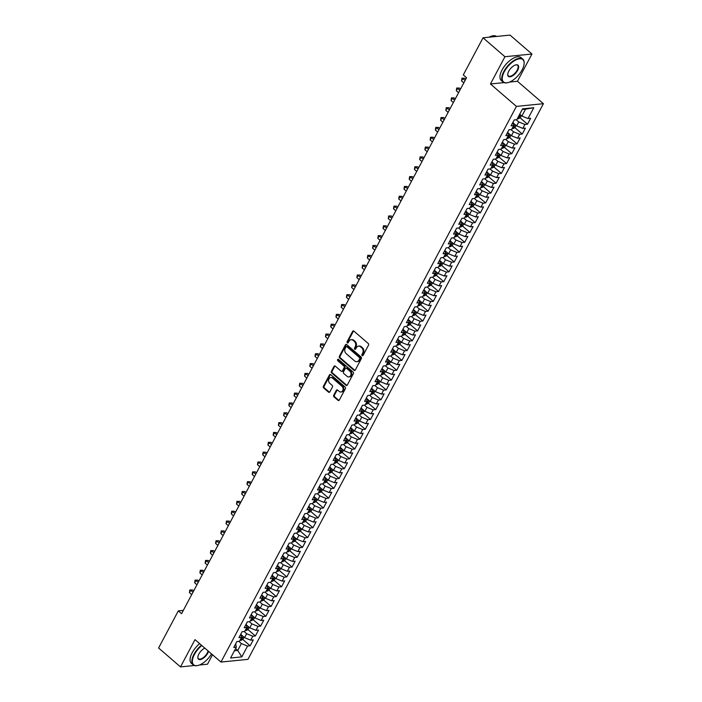 <?xml version="1.0" encoding="UTF-8"?>
<svg xmlns="http://www.w3.org/2000/svg" width="702" height="702" viewBox="0 0 702 702"><rect width="100%" height="100%" fill="white"/><g stroke="black" fill="none" stroke-linecap="round" stroke-linejoin="round"><path stroke-width="1.05" d="M362.153 355.607A0.834 0.658 -95.7 0 0 363.066 355.414L368.524 345.156A1.185 0.948 -95.7 0 0 368.243 343.497L353.905 331.125A1.185 0.948 -95.7 0 0 352.597 331.397L347.139 341.663A0.834 0.658 -95.7 0 0 348.253 342.629L348.955 341.295A3.8 3.027 -95.7 0 1 351.132 339.715A3.8 3.027 -95.7 0 1 353.15 340.409L354.343 341.435A3.8 3.027 -95.7 0 1 355.247 346.727L354.545 348.06A0.834 0.658 -95.7 0 0 355.66 349.017L356.37 347.692A3.8 3.027 -95.7 0 1 358.538 346.112A3.8 3.027 -95.7 0 1 360.556 346.806L361.749 347.832A3.8 3.027 -95.7 0 1 362.662 353.124L361.951 354.449A0.834 0.658 -95.7 0 0 362.153 355.607M358.538 346.112L359.266 346.033A3.8 3.027 -95.7 0 1 361.284 346.727L362.486 347.762A3.8 3.027 -95.7 0 1 363.39 353.053L362.68 354.378A0.834 0.658 -95.7 0 0 362.943 355.589M353.65 330.958A1.185 0.948 -95.7 0 0 353.325 331.326L347.867 341.593A0.834 0.658 -95.7 0 0 348.131 342.795M351.132 339.715L351.86 339.645A3.8 3.027 -95.7 0 1 353.878 340.33L355.072 341.365A3.8 3.027 -95.7 0 1 355.984 346.656L355.273 347.981A0.834 0.658 -95.7 0 0 355.537 349.192M333.704 395.226A1.185 0.948 -95.7 0 0 333.994 396.876L338.013 400.351A1.185 0.948 -95.7 0 0 339.32 400.07L345.384 388.671A1.185 0.948 -95.7 0 0 345.103 387.021L330.765 374.64A1.185 0.948 -95.7 0 0 329.457 374.921L323.394 386.319A1.185 0.948 -95.7 0 0 323.675 387.969L328.536 392.164A1.185 0.948 -95.7 0 0 329.843 391.892L332.441 387.013A1.185 0.948 -95.7 0 0 332.16 385.354L329.747 383.274A3.177 2.527 -95.7 0 1 328.65 379.843A3.177 2.527 -95.7 0 1 330.809 377.527A3.177 2.527 -95.7 0 1 332.494 378.106L341.935 386.258A3.177 2.527 -95.7 0 1 343.032 389.68A3.177 2.527 -95.7 0 1 340.874 391.997A3.177 2.527 -95.7 0 1 339.189 391.426L337.609 390.066A1.185 0.948 -95.7 0 0 336.302 390.347L333.704 395.226L334.442 395.147A1.185 0.948 -95.7 0 0 334.722 396.805L338.741 400.272A1.185 0.948 -95.7 0 0 339.005 400.438M181.564 613.688L466.549 77.711L463.302 74.912L483.029 37.803L504.94 56.722L490.444 83.977L516.409 106.397L220.954 662.056L194.998 639.636L180.502 666.9L158.591 647.99L178.317 610.88L181.564 613.688M353.983 370.305A1.185 0.948 -95.7 0 0 355.3 370.024L361.354 358.625A1.185 0.948 -95.7 0 0 361.074 356.976L346.744 344.594A1.185 0.948 -95.7 0 0 345.428 344.875L339.373 356.274A1.185 0.948 -95.7 0 0 339.654 357.932L353.983 370.305L354.721 370.235A1.185 0.948 -95.7 0 0 354.975 370.393M353.369 373.648L347.315 385.047A1.185 0.948 -95.7 0 1 345.998 385.328L331.669 372.946A1.185 0.948 -95.7 0 1 331.379 371.297L333.976 366.418A1.185 0.948 -95.7 0 1 335.284 366.137L341.102 371.156A1.185 0.948 -95.7 0 0 342.409 370.884L344.129 367.646A1.185 0.948 -95.7 0 0 343.848 365.988L337.794 360.767A0.834 0.658 -95.7 0 1 338.513 359.415L353.088 371.999A1.185 0.948 -95.7 0 1 353.369 373.648M516.409 106.397L543.409 103.694L247.955 659.353L220.954 662.056M520.068 117.787L527.492 124.201L530.633 118.296L528.044 118.55L533.801 107.731L522.56 108.854L516.804 119.682L514.215 119.937L511.074 125.842L513.662 125.588L511.574 129.519L508.985 129.782L505.844 135.688L508.432 135.425L506.335 139.365L503.746 139.619L500.605 145.525L503.202 145.27L501.105 149.201L498.517 149.465L495.375 155.37L497.964 155.107L495.875 159.047L493.287 159.31L490.145 165.216L492.734 164.952L490.637 168.892L488.048 169.147L484.906 175.052L487.504 174.789L485.407 178.729L482.818 178.992L479.677 184.898L482.265 184.635L480.177 188.575L477.588 188.829L474.447 194.735L477.035 194.48L474.938 198.412L472.349 198.675L469.208 204.58L471.805 204.317L469.708 208.257L467.12 208.512L463.978 214.417L466.567 214.163L464.478 218.094L461.89 218.357L458.748 224.263L461.337 223.999L459.24 227.939L456.651 228.194L453.51 234.099L456.107 233.845L454.01 237.776L451.421 238.039L448.28 243.945L450.868 243.682L448.78 247.622L446.191 247.885L443.05 253.791L445.638 253.527L443.541 257.467L440.953 257.722L437.811 263.627L440.408 263.364L438.311 267.304L435.723 267.567L432.581 273.473L435.17 273.21L433.081 277.15L430.493 277.404L427.351 283.31L429.94 283.055L427.843 286.986L425.254 287.25L422.113 293.155L424.71 292.892L422.613 296.832L420.024 297.086L416.883 302.992L419.471 302.737L417.383 306.669L414.785 306.932L411.653 312.838L414.241 312.574L412.144 316.514L409.556 316.769L406.414 322.674L409.012 322.42L406.914 326.351L404.326 326.614L401.184 332.52L403.773 332.257L401.684 336.197L399.087 336.46L395.954 342.357L398.543 342.102L396.446 346.042L393.857 346.297L390.716 352.202L393.313 351.939L391.216 355.879L388.627 356.142L385.486 362.048L388.074 361.784L385.986 365.724L383.389 365.979L380.256 371.885L382.844 371.63L380.747 375.561L378.159 375.824L375.017 381.73L377.615 381.467L375.517 385.407L372.929 385.661L369.787 391.567L372.376 391.312L370.287 395.244L367.69 395.507L364.557 401.412L367.146 401.149L365.049 405.089L362.46 405.344L359.319 411.249L361.907 410.995L359.819 414.926L357.23 415.189L354.089 421.095L356.677 420.831L354.589 424.771L351.992 425.035L348.859 430.931L351.448 430.677L349.35 434.608L346.762 434.871L343.62 440.777L346.209 440.514L344.12 444.454L341.532 444.717L338.39 450.623L340.979 450.359L338.89 454.299L336.293 454.554L333.16 460.459L335.749 460.205L333.652 464.136L331.063 464.399L327.922 470.305L330.51 470.042L328.422 473.982L325.833 474.236L322.692 480.142L325.28 479.887L323.192 483.818L320.595 484.082L317.462 489.987L320.051 489.724L317.953 493.664L315.365 493.918L312.223 499.824L314.812 499.57L312.723 503.501L310.135 503.764L306.993 509.67L309.582 509.406L307.494 513.346L304.896 513.601L301.763 519.506L304.352 519.252L302.255 523.183L299.666 523.446L296.525 529.352L299.113 529.089L297.025 533.029L294.436 533.292L291.295 539.197L293.884 538.934L291.795 542.874L289.198 543.129L286.065 549.034L288.654 548.78L286.556 552.711L283.968 552.974L280.826 558.88L283.415 558.616L281.327 562.556L278.738 562.811L275.596 568.717L278.185 568.462L276.097 572.393L273.499 572.656L270.358 578.562L272.955 578.299L270.858 582.239L268.269 582.493L265.128 588.399L267.716 588.144L265.628 592.076L263.039 592.339L259.898 598.244L262.487 597.981L260.389 601.921L257.801 602.176L254.659 608.081L257.257 607.827L255.159 611.758L252.571 612.021L249.429 617.927L252.018 617.663L249.93 621.603L247.341 621.867L244.199 627.772L246.788 627.509L244.691 631.449L242.102 631.703L238.961 637.609L241.558 637.346L239.461 641.286L236.872 641.549L233.731 647.455L236.32 647.191L235.67 643.813M527.492 124.201L524.903 124.456L522.806 128.396L516.646 125.886L513.399 123.087M514.829 127.624L522.262 134.038L525.403 128.133L522.806 128.396M522.262 134.038L519.673 134.301L517.576 138.241L511.416 135.732L508.169 132.924M509.599 137.469L517.032 143.884L520.164 137.978L517.576 138.241M517.032 143.884L514.434 144.147L512.346 148.078L506.177 145.568L502.939 142.769M504.369 147.315L511.793 153.72L514.935 147.824L512.346 148.078M511.793 153.72L509.204 153.984L507.107 157.924L500.947 155.414L497.7 152.615M499.131 157.151L506.563 163.566L509.705 157.66L507.107 157.924M506.563 163.566L503.975 163.829L501.877 167.76L495.717 165.251L492.471 162.452M493.901 166.997L501.333 173.412L504.466 167.506L501.877 167.76M501.333 173.412L498.736 173.666L496.647 177.606L490.479 175.096L487.241 172.297M488.671 176.834L496.095 183.248L499.236 177.343L496.647 177.606M496.095 183.248L493.506 183.512L491.409 187.443L485.249 184.933L482.002 182.134M483.432 186.679L490.865 193.094L494.006 187.188L491.409 187.443M490.865 193.094L488.276 193.348L486.179 197.288L480.019 194.779L476.772 191.979M478.202 196.516L485.635 202.931L488.767 197.025L486.179 197.288M485.635 202.931L483.037 203.194L480.949 207.125L474.78 204.615L471.542 201.816M472.972 206.362L480.396 212.776L483.538 206.871L480.949 207.125M480.396 212.776L477.808 213.031L475.71 216.971L469.55 214.461L466.303 211.662M467.734 216.198L475.166 222.613L478.308 216.707L475.71 216.971M475.166 222.613L472.578 222.876L470.48 226.816L464.32 224.307L461.074 221.499M462.504 226.044L469.928 232.459L473.069 226.553L470.48 226.816M469.928 232.459L467.339 232.713L465.25 236.653L459.082 234.143L455.844 231.344M457.274 235.89L464.698 242.295L467.839 236.398L465.25 236.653M464.698 242.295L462.109 242.559L460.012 246.499L453.852 243.989L450.605 241.181M452.035 245.726L459.468 252.141L462.609 246.235L460.012 246.499M459.468 252.141L456.879 252.404L454.782 256.335L448.622 253.826L445.375 251.026M446.805 255.572L454.229 261.986L457.371 256.081L454.782 256.335M454.229 261.986L451.64 262.241L449.552 266.181L443.383 263.671L440.145 260.872M441.576 265.409L448.999 271.823L452.141 265.918L449.552 266.181M448.999 271.823L446.411 272.086L444.313 276.018L438.153 273.508L434.907 270.709M436.337 275.254L443.769 281.669L446.911 275.763L444.313 276.018M443.769 281.669L441.181 281.923L439.083 285.863L432.923 283.354L429.677 280.554M431.107 285.091L438.531 291.505L441.672 285.6L439.083 285.863M438.531 291.505L435.942 291.769L433.854 295.7L427.685 293.19L424.447 290.391M425.868 294.937L433.301 301.351L436.442 295.445L433.854 295.7M433.301 301.351L430.712 301.606L428.615 305.545L422.455 303.036L419.208 300.237M420.638 304.773L428.071 311.188L431.212 305.282L428.615 305.545M428.071 311.188L425.482 311.451L423.385 315.391L417.225 312.881L413.978 310.073M415.408 314.619L422.832 321.033L425.974 315.128L423.385 315.391M422.832 321.033L420.244 321.288L418.155 325.228L411.986 322.718L408.739 319.919M410.17 324.456L417.602 330.87L420.744 324.965L418.155 325.228M417.602 330.87L415.014 331.133L412.916 335.073L406.756 332.564L403.51 329.756M404.94 334.301L412.372 340.716L415.514 334.81L412.916 335.073M412.372 340.716L409.784 340.979L407.686 344.91L401.526 342.4L398.28 339.601M399.71 344.147L407.134 350.561L410.275 344.656L407.686 344.91M407.134 350.561L404.545 350.816L402.457 354.756L396.288 352.246L393.041 349.447M394.471 353.983L401.904 360.398L405.045 354.492L402.457 354.756M401.904 360.398L399.315 360.661L397.218 364.592L391.058 362.083L387.811 359.284M389.241 363.829L396.674 370.244L399.815 364.338L397.218 364.592M396.674 370.244L394.085 370.498L391.988 374.438L385.819 371.928L382.581 369.129M384.012 373.666L391.435 380.08L394.577 374.175L391.988 374.438M391.435 380.08L388.847 380.344L386.758 384.275L380.589 381.765L377.343 378.966M378.773 383.511L386.205 389.926L389.347 384.02L386.758 384.275M386.205 389.926L383.617 390.18L381.519 394.12L375.359 391.611L372.113 388.811M373.543 393.348L380.975 399.763L384.117 393.857L381.519 394.12M380.975 399.763L378.378 400.026L376.29 403.966L370.121 401.456L366.883 398.648M368.313 403.194L375.737 409.608L378.878 403.703L376.29 403.966M375.737 409.608L373.148 409.863L371.06 413.803L364.891 411.293L361.644 408.494M363.074 413.03L370.507 419.445L373.648 413.539L371.06 413.803M370.507 419.445L367.918 419.708L365.821 423.648L359.661 421.139L356.414 418.331M357.844 422.876L365.277 429.291L368.41 423.385L365.821 423.648M365.277 429.291L362.68 429.554L360.591 433.485L354.422 430.975L351.184 428.176M352.615 432.722L360.038 439.136L363.18 433.231L360.591 433.485M360.038 439.136L357.45 439.391L355.361 443.331L349.192 440.821L345.946 438.022M347.376 442.558L354.808 448.973L357.95 443.067L355.361 443.331M354.808 448.973L352.22 449.236L350.123 453.167L343.962 450.658L340.716 447.858M342.146 452.404L349.578 458.818L352.711 452.913L350.123 453.167M349.578 458.818L346.981 459.073L344.893 463.013L338.724 460.503L335.486 457.704M336.916 462.241L344.34 468.655L347.481 462.75L344.893 463.013M344.34 468.655L341.751 468.918L339.663 472.85L333.494 470.34L330.247 467.541M331.677 472.086L339.11 478.501L342.251 472.595L339.663 472.85M339.11 478.501L336.521 478.755L334.424 482.695L328.264 480.186L325.017 477.386M326.448 481.923L333.88 488.338L337.013 482.432L334.424 482.695M333.88 488.338L331.283 488.601L329.194 492.532L323.025 490.022L319.787 487.223M321.218 491.769L328.641 498.183L331.783 492.277L329.194 492.532M328.641 498.183L326.053 498.438L323.964 502.378L317.795 499.868L314.549 497.069M315.979 501.605L323.411 508.02L326.553 502.114L323.964 502.378M323.411 508.02L320.823 508.283L318.726 512.223L312.565 509.713L309.319 506.905M310.749 511.451L318.182 517.865L321.314 511.96L318.726 512.223M318.182 517.865L315.584 518.129L313.496 522.06L307.327 519.55L304.089 516.751M305.519 521.296L312.943 527.702L316.084 521.805L313.496 522.06M312.943 527.702L310.354 527.965L308.266 531.905L302.097 529.396L298.85 526.597M300.28 531.133L307.713 537.548L310.854 531.642L308.266 531.905M307.713 537.548L305.124 537.811L303.027 541.742L296.867 539.233L293.62 536.433M295.051 540.979L302.483 547.393L305.616 541.488L303.027 541.742M302.483 547.393L299.886 547.648L297.797 551.588L291.628 549.078L288.39 546.279M289.821 550.816L297.244 557.23L300.386 551.324L297.797 551.588M297.244 557.23L294.656 557.493L292.567 561.424L286.398 558.915L283.152 556.116M284.582 560.661L292.014 567.076L295.156 561.17L292.567 561.424M292.014 567.076L289.426 567.33L287.329 571.27L281.169 568.76L277.922 565.961M279.352 570.498L286.785 576.912L289.917 571.007L287.329 571.27M286.785 576.912L284.187 577.176L282.099 581.107L275.93 578.597L272.692 575.798M274.122 580.343L281.546 586.758L284.687 580.852L282.099 581.107M281.546 586.758L278.957 587.012L276.86 590.952L270.7 588.443L267.453 585.643M268.884 590.18L276.316 596.595L279.457 590.689L276.86 590.952M276.316 596.595L273.727 596.858L271.63 600.798L265.47 598.288L262.223 595.48M263.654 600.026L271.086 606.44L274.219 600.535L271.63 600.798M271.086 606.44L268.489 606.695L266.4 610.635L260.231 608.125L256.993 605.326M258.424 609.871L265.847 616.277L268.989 610.38L266.4 610.635M265.847 616.277L263.259 616.54L261.162 620.48L255.001 617.971L251.755 615.163M253.185 619.708L260.618 626.123L263.759 620.217L261.162 620.48M260.618 626.123L258.029 626.386L255.932 630.317L249.772 627.807L246.525 625.008M247.955 629.554L255.388 635.968L258.52 630.063L255.932 630.317M255.388 635.968L252.79 636.223L250.702 640.163L244.533 637.653L241.295 634.854M242.725 639.39L250.149 645.805L253.29 639.899L250.702 640.163M250.149 645.805L247.56 646.068L241.804 656.888L230.563 658.02L236.32 647.191M240.9 633.967L241.558 637.346M235.582 648.587L237.732 650.447L241.391 643.558L238.838 641.347M247.56 646.068L241.391 643.558M241.804 656.888L237.732 650.447L234.415 650.78M246.13 624.131L246.788 627.509M244.533 637.653L246.63 633.713L244.077 631.51M252.79 636.223L246.63 633.713M251.369 614.285L252.018 617.663M249.772 627.807L251.86 623.876L249.307 621.665M258.029 626.386L251.86 623.876M256.599 604.448L257.257 607.827M255.001 617.971L257.099 614.031L254.536 611.828M263.259 616.54L257.099 614.031M261.828 594.603L262.487 597.981M260.231 608.125L262.329 604.194L259.775 601.983M268.489 606.695L262.329 604.194M267.067 584.766L267.716 588.144M265.47 598.288L267.559 594.348L265.005 592.137M273.727 596.858L267.559 594.348M272.297 574.92L272.955 578.299M270.7 588.443L272.797 584.503L270.235 582.3M278.957 587.012L272.797 584.503M277.527 565.084L278.185 568.462M275.93 578.597L278.027 574.666L275.474 572.455M284.187 577.176L278.027 574.666M282.766 555.238L283.415 558.616M281.169 568.76L283.257 564.82L280.703 562.618M289.426 567.33L283.257 564.82M287.995 545.393L288.654 548.78M286.398 558.915L288.496 554.984L285.933 552.772M294.656 557.493L288.496 554.984M293.225 535.556L293.884 538.934M291.628 549.078L293.726 545.138L291.172 542.936M299.886 547.648L293.726 545.138M298.464 525.71L299.113 529.089M296.867 539.233L298.955 535.301L296.402 533.09M305.124 537.811L298.955 535.301M303.694 515.873L304.352 519.252M302.097 529.396L304.194 525.456L301.632 523.253M310.354 527.965L304.194 525.456M308.924 506.028L309.582 509.406M307.327 519.55L309.424 515.619L306.871 513.408M315.584 518.129L309.424 515.619M314.163 496.191L314.812 499.57M312.565 509.713L314.654 505.773L312.1 503.562M320.823 508.283L314.654 505.773M319.392 486.346L320.051 489.724M317.795 499.868L319.893 495.928L317.33 493.725M326.053 498.438L319.893 495.928M324.622 476.509L325.28 479.887M323.025 490.022L325.123 486.091L322.569 483.88M331.283 488.601L325.123 486.091M329.861 466.663L330.51 470.042M328.264 480.186L330.352 476.246L327.799 474.043M336.521 478.755L330.352 476.246M335.091 456.818L335.749 460.205M333.494 470.34L335.591 466.409L333.029 464.197M341.751 468.918L335.591 466.409M340.321 446.981L340.979 450.359M338.724 460.503L340.821 456.563L338.267 454.361M346.981 459.073L340.821 456.563M345.56 437.135L346.209 440.514M343.962 450.658L346.051 446.726L343.497 444.515M352.22 449.236L346.051 446.726M350.789 427.299L351.448 430.677M349.192 440.821L351.29 436.881L348.727 434.678M357.45 439.391L351.29 436.881M356.019 417.453L356.677 420.831M354.422 430.975L356.519 427.044L353.966 424.833M362.68 429.554L356.519 427.044M361.258 407.616L361.907 410.995M359.661 421.139L361.749 417.199L359.196 414.987M367.918 419.708L361.749 417.199M366.488 397.771L367.146 401.149M364.891 411.293L366.988 407.353L364.426 405.151M373.148 409.863L366.988 407.353M371.718 387.934L372.376 391.312M370.121 401.456L372.218 397.516L369.664 395.305M378.378 400.026L372.218 397.516M376.956 378.088L377.615 381.467M375.359 391.611L377.448 387.671L374.894 385.468M383.617 390.18L377.448 387.671M382.186 368.243L382.844 371.63M380.589 381.765L382.687 377.834L380.124 375.623M388.847 380.344L382.687 377.834M387.416 358.406L388.074 361.784M385.819 371.928L387.916 367.988L385.363 365.786M394.085 370.498L387.916 367.988M392.655 348.561L393.313 351.939M391.058 362.083L393.146 358.152L390.593 355.94M399.315 360.661L393.146 358.152M397.885 338.724L398.543 342.102M396.288 352.246L398.385 348.306L395.823 346.104M404.545 350.816L398.385 348.306M403.115 328.878L403.773 332.257M401.526 342.4L403.615 338.469L401.061 336.258M409.784 340.979L403.615 338.469M408.353 319.041L409.012 322.42M406.756 332.564L408.845 328.624L406.291 326.421M415.014 331.133L408.845 328.624M413.583 309.196L414.241 312.574M411.986 322.718L414.083 318.778L411.521 316.576M420.244 321.288L414.083 318.778M418.813 299.359L419.471 302.737M417.225 312.881L419.313 308.941L416.76 306.73M425.482 311.451L419.313 308.941M424.052 289.514L424.71 292.892M422.455 303.036L424.543 299.096L421.99 296.893M430.712 301.606L424.543 299.096M429.282 279.677L429.94 283.055M427.685 293.19L429.782 289.259L427.22 287.048M435.942 291.769L429.782 289.259M434.52 269.831L435.17 273.21M432.923 283.354L435.012 279.414L432.458 277.211M441.181 281.923L435.012 279.414M439.75 259.986L440.408 263.364M438.153 273.508L440.242 269.577L437.688 267.365M446.411 272.086L440.242 269.577M444.98 250.149L445.638 253.527M443.383 263.671L445.48 259.731L442.918 257.529M451.64 262.241L445.48 259.731M450.219 240.303L450.868 243.682M448.622 253.826L450.71 249.894L448.157 247.683M456.879 252.404L450.71 249.894M455.449 230.467L456.107 233.845M453.852 243.989L455.94 240.049L453.387 237.846M462.109 242.559L455.94 240.049M460.679 220.621L461.337 223.999M459.082 234.143L461.179 230.203L458.617 228.001M467.339 232.713L461.179 230.203M465.917 210.784L466.567 214.163M464.32 224.307L466.409 220.367L463.855 218.155M472.578 222.876L466.409 220.367M471.147 200.939L471.805 204.317M469.55 214.461L471.639 210.521L469.085 208.319M477.808 213.031L471.639 210.521M476.377 191.102L477.035 194.48M474.78 204.615L476.877 200.684L474.324 198.473M483.037 203.194L476.877 200.684M481.616 181.256L482.265 184.635M480.019 194.779L482.107 190.839L479.554 188.636M488.276 193.348L482.107 190.839M486.846 171.411L487.504 174.789M485.249 184.933L487.337 181.002L484.784 178.791M493.506 183.512L487.337 181.002M492.076 161.574L492.734 164.952M490.479 175.096L492.576 171.156L490.022 168.954M498.736 173.666L492.576 171.156M497.314 151.729L497.964 155.107M495.717 165.251L497.806 161.32L495.252 159.108M503.975 163.829L497.806 161.32M502.544 141.892L503.202 145.27M500.947 155.414L503.044 151.474L500.482 149.272M509.204 153.984L503.044 151.474M507.774 132.046L508.432 135.425M506.177 145.568L508.274 141.637L505.721 139.426M514.434 144.147L508.274 141.637M513.013 122.209L513.662 125.588M511.416 135.732L513.504 131.792L510.951 129.58M519.673 134.301L513.504 131.792M516.646 125.886L518.743 121.946L516.181 119.744M524.903 124.456L518.743 121.946M183.319 610.38L178.317 610.88M180.502 666.9L194.34 665.514M199.377 665.005L207.502 664.197L212.513 654.764M509.591 82.064L517.444 81.274L531.941 54.01L504.94 56.722M531.941 54.01L510.029 35.1L483.029 37.803M517.444 81.274L543.409 103.694M528.044 118.55L521.876 116.041L525.544 109.152L522.227 109.486M521.876 116.041L519.726 114.189M533.801 107.731L525.544 109.152M490.444 83.977L504.027 82.617M346.481 344.436A1.185 0.948 -95.7 0 0 346.156 344.805L340.101 356.204A1.185 0.948 -95.7 0 0 340.382 357.853L354.721 370.235M359.678 358.731A0.834 0.658 -95.7 0 0 359.477 357.572L346.893 346.709A0.834 0.658 -95.7 0 0 345.981 346.902L345.235 348.297A3.8 3.027 -95.7 0 0 346.139 353.597L354.738 361.021A3.8 3.027 -95.7 0 0 356.765 361.714A3.8 3.027 -95.7 0 0 358.933 360.126L359.678 358.731L360.407 358.652A0.834 0.658 -95.7 0 0 360.214 357.493L359.477 357.572M346.455 346.551L347.183 346.481A0.834 0.658 -95.7 0 1 347.63 346.63L360.214 357.493M356.765 361.714L357.493 361.635A3.8 3.027 -95.7 0 0 359.661 360.056L358.933 360.126M360.407 358.652L359.661 360.056M335.029 365.979A1.185 0.948 -95.7 0 0 334.705 366.347L332.116 371.226A1.185 0.948 -95.7 0 0 332.397 372.876L346.727 385.258A1.185 0.948 -95.7 0 0 346.99 385.416M341.734 371.376L342.462 371.305A1.185 0.948 -95.7 0 0 343.138 370.805L344.857 367.567A1.185 0.948 -95.7 0 0 344.577 365.917L338.522 360.688L337.794 360.767M338.452 359.363A0.834 0.658 -95.7 0 0 338.522 360.688M347.13 376.369A3.177 2.527 -95.7 0 0 348.824 376.948A3.177 2.527 -95.7 0 0 350.982 374.631A3.177 2.527 -95.7 0 0 349.877 371.2L346.56 368.331A1.185 0.948 -95.7 0 0 345.244 368.603L343.524 371.841A1.185 0.948 -95.7 0 0 343.804 373.499L347.13 376.369M348.824 376.948L349.552 376.869A3.177 2.527 -95.7 0 0 351.711 374.552A3.177 2.527 -95.7 0 0 350.614 371.13L349.877 371.2M345.919 368.111L346.656 368.041A1.185 0.948 -95.7 0 1 347.288 368.252L350.614 371.13M337.355 389.908A1.185 0.948 -95.7 0 0 337.03 390.268L334.442 395.147M340.874 391.997L341.602 391.927A3.177 2.527 -95.7 0 0 343.761 389.61A3.177 2.527 -95.7 0 0 342.664 386.179L341.935 386.258M330.809 377.527L331.537 377.457A3.177 2.527 -95.7 0 1 333.222 378.036L342.664 386.179M330.51 374.482A1.185 0.948 -95.7 0 0 330.186 374.842L324.122 386.249A1.185 0.948 -95.7 0 0 324.412 387.899L329.264 392.093A1.185 0.948 -95.7 0 0 329.528 392.251M521.393 115.619L520.314 117.646L518.33 118.77A3.203 1.246 -152 0 1 517.339 118.673M518.33 116.804A3.203 1.246 28 0 0 518.681 116.874L519.304 115.69A3.203 1.246 -152 0 1 518.962 115.619M516.154 125.465L515.084 127.483L513.101 128.615A3.203 1.246 -152 0 1 512.109 128.519M465.777 79.168L464.671 78.22L462.846 78.405L461.539 80.862L463.829 82.836M513.101 126.65A3.203 1.246 28 0 0 513.452 126.711L514.075 125.535A3.203 1.246 -152 0 1 513.653 125.447M465.136 80.37L461.951 78.176L464.671 78.22M461.539 80.862L461.951 78.176M510.924 135.31L509.854 137.329L507.871 138.452A3.203 1.246 -152 0 1 506.87 138.355M460.538 89.014L459.441 88.057L457.616 88.241L456.309 90.698L458.59 92.673M507.871 136.486A3.203 1.246 28 0 0 508.213 136.557L508.845 135.372A3.203 1.246 -152 0 1 508.415 135.284M459.898 90.216L456.712 88.013L459.441 88.057M456.309 90.698L456.712 88.013M504.29 71.692A14.768 6.853 130.8 0 0 507.695 82.66A14.768 6.853 130.8 0 0 522.095 69.902A14.768 6.853 130.8 0 0 524.131 63.628A14.768 6.853 130.8 0 0 516.847 59.512A14.768 6.853 130.8 0 0 504.29 71.692M507.511 82.704A15.128 7.02 -49.2 0 1 507.318 82.748A15.128 7.02 -49.2 0 1 503.062 82.037A15.128 7.02 -49.2 0 1 503.825 71.499A15.128 7.02 -49.2 0 1 522.832 59.135A15.128 7.02 -49.2 0 1 524.157 63.241A15.128 7.02 -49.2 0 1 524.14 63.434M508.739 71.244A7.38 3.431 -49.2 0 1 515.944 64.865A7.38 3.431 -49.2 0 1 517.646 70.349A7.38 3.431 -49.2 0 1 511.363 76.439A7.38 3.431 -49.2 0 1 507.721 74.386A7.38 3.431 -49.2 0 1 508.739 71.244M507.739 74.184A7.02 3.256 130.8 0 0 508.362 75.904A7.02 3.256 130.8 0 0 517.181 70.165A7.02 3.256 130.8 0 0 517.541 65.277A7.02 3.256 130.8 0 0 515.751 64.909M503.062 82.037L501.281 80.493A15.128 7.02 -49.2 0 1 502.044 69.963A15.128 7.02 -49.2 0 1 521.051 57.599L522.832 59.135M489.013 37.206A15.128 7.02 -49.2 0 1 496.551 36.451M201.807 645.524A14.768 6.853 130.8 0 0 194.401 654.51A14.768 6.853 130.8 0 0 197.806 665.487A14.768 6.853 130.8 0 0 211.53 653.913M197.613 665.522A15.128 7.02 -49.2 0 1 197.429 665.566A15.128 7.02 -49.2 0 1 193.173 664.855A15.128 7.02 -49.2 0 1 193.936 654.325A15.128 7.02 -49.2 0 1 201.43 645.191M208.529 651.324A7.38 3.431 -49.2 0 1 207.757 653.176A7.38 3.431 -49.2 0 1 201.474 659.257A7.38 3.431 -49.2 0 1 197.832 657.204A7.38 3.431 -49.2 0 1 198.85 654.062A7.38 3.431 -49.2 0 1 204.808 648.113M197.85 657.002A7.02 3.256 130.8 0 0 198.473 658.722A7.02 3.256 130.8 0 0 207.292 652.983A7.02 3.256 130.8 0 0 208.099 650.956M193.173 664.855L191.392 663.32A15.128 7.02 -49.2 0 1 192.155 652.781A15.128 7.02 -49.2 0 1 199.64 643.655M505.694 145.147L504.615 147.166L502.632 148.297A3.203 1.246 -152 0 1 501.64 148.201M455.308 98.85L454.203 97.903L452.378 98.087L451.07 100.544L453.36 102.518M502.632 146.332A3.203 1.246 28 0 0 502.983 146.393L503.606 145.217A3.203 1.246 -152 0 1 503.185 145.13M454.668 100.061L451.483 97.859L454.203 97.903M451.07 100.544L451.483 97.859M500.456 154.993L499.385 157.011L497.402 158.143A3.203 1.246 -152 0 1 496.411 158.038M450.079 108.696L448.973 107.739L447.148 107.924L445.84 110.389L448.13 112.355M497.402 156.169A3.203 1.246 28 0 0 497.744 156.239L498.376 155.054A3.203 1.246 -152 0 1 497.955 154.975M449.438 109.898L446.253 107.696L448.973 107.739M445.84 110.389L446.253 107.696M495.226 164.83L494.155 166.848L492.172 167.98A3.203 1.246 -152 0 1 491.172 167.883M444.84 118.533L443.743 117.585L441.918 117.769L440.61 120.226L442.892 122.201M492.172 166.014A3.203 1.246 28 0 0 492.514 166.076L493.146 164.9A3.203 1.246 -152 0 1 492.716 164.812M444.199 119.744L441.014 117.541L443.743 117.585M440.61 120.226L441.014 117.541M489.996 174.675L488.917 176.693L486.934 177.825A3.203 1.246 -152 0 1 485.942 177.72M439.61 128.378L438.504 127.422L436.679 127.606L435.372 130.072L437.662 132.046M486.934 175.851A3.203 1.246 28 0 0 487.285 175.921L487.908 174.737A3.203 1.246 -152 0 1 487.486 174.658M438.969 129.58L435.784 127.378L438.504 127.422M435.372 130.072L435.784 127.378M484.757 184.512L483.687 186.53L481.704 187.662A3.203 1.246 -152 0 1 480.712 187.566M434.38 138.215L433.274 137.267L431.449 137.452L430.142 139.909L432.432 141.883M481.704 185.697A3.203 1.246 28 0 0 482.046 185.758L482.678 184.582A3.203 1.246 -152 0 1 482.256 184.494M433.739 139.426L430.554 137.223L433.274 137.267M430.142 139.909L430.554 137.223M479.527 194.357L478.457 196.376L476.474 197.508A3.203 1.246 -152 0 1 475.473 197.411M429.141 148.061L428.044 147.113L426.219 147.288L424.912 149.754L427.193 151.729M476.474 195.533A3.203 1.246 28 0 0 476.816 195.604L477.448 194.419A3.203 1.246 -152 0 1 477.018 194.34M428.501 149.263L425.315 147.06L428.044 147.113M424.912 149.754L425.315 147.06M474.298 204.194L473.218 206.212L471.235 207.344A3.203 1.246 -152 0 1 470.243 207.248M423.911 157.906L422.806 156.95L420.981 157.134L419.673 159.591L421.963 161.565M471.235 205.379A3.203 1.246 28 0 0 471.586 205.449L472.209 204.264A3.203 1.246 -152 0 1 471.788 204.177M423.271 159.108L420.086 156.906L422.806 156.95M419.673 159.591L420.086 156.906M469.059 214.04L467.988 216.058L466.005 217.19A3.203 1.246 -152 0 1 465.014 217.094M418.682 167.743L417.576 166.795L415.751 166.971L414.443 169.436L416.725 171.411M466.005 215.224A3.203 1.246 28 0 0 466.347 215.286L466.979 214.11A3.203 1.246 -152 0 1 466.558 214.022M418.041 168.945L414.847 166.751L417.576 166.795M414.443 169.436L414.847 166.751M463.829 223.877L462.758 225.904L460.775 227.027A3.203 1.246 -152 0 1 459.775 226.93M413.443 177.588L412.346 176.632L410.521 176.816L409.213 179.273L411.495 181.248M460.775 225.061A3.203 1.246 28 0 0 461.117 225.131L461.749 223.947A3.203 1.246 -152 0 1 461.319 223.859M412.802 178.791L409.617 176.588L412.346 176.632M409.213 179.273L409.617 176.588M458.599 233.722L457.52 235.74L455.537 236.872A3.203 1.246 -152 0 1 454.545 236.776M408.213 187.425L407.107 186.478L405.282 186.662L403.975 189.119L406.265 191.093M455.537 234.907A3.203 1.246 28 0 0 455.888 234.968L456.511 233.792A3.203 1.246 -152 0 1 456.089 233.705M407.572 188.636L404.387 186.434L407.107 186.478M403.975 189.119L404.387 186.434M453.36 243.568L452.29 245.586L450.307 246.709A3.203 1.246 -152 0 1 449.315 246.613M402.983 197.271L401.877 196.314L400.052 196.499L398.745 198.964L401.026 200.93M450.307 244.744A3.203 1.246 28 0 0 450.649 244.814L451.281 243.629A3.203 1.246 -152 0 1 450.859 243.541M402.343 198.473L399.148 196.27L401.877 196.314M398.745 198.964L399.148 196.27M448.13 253.404L447.06 255.423L445.077 256.555A3.203 1.246 -152 0 1 444.076 256.458M397.744 207.108L396.648 206.16L394.822 206.344L393.515 208.801L395.796 210.775M445.077 254.589A3.203 1.246 28 0 0 445.419 254.65L446.051 253.475A3.203 1.246 -152 0 1 445.621 253.387M397.104 208.319L393.919 206.116L396.648 206.16M393.515 208.801L393.919 206.116M442.901 263.25L441.821 265.268L439.838 266.4A3.203 1.246 -152 0 1 438.847 266.295M392.515 216.953L391.409 215.997L389.584 216.181L388.276 218.647L390.566 220.621M439.838 264.426A3.203 1.246 28 0 0 440.189 264.496L440.812 263.311A3.203 1.246 -152 0 1 440.391 263.232M391.874 218.155L388.689 215.953L391.409 215.997M388.276 218.647L388.689 215.953M437.662 273.087L436.591 275.105L434.608 276.237A3.203 1.246 -152 0 1 433.617 276.14M387.285 226.79L386.179 225.842L384.354 226.026L383.046 228.483L385.328 230.458M434.608 274.271A3.203 1.246 28 0 0 434.95 274.333L435.582 273.157A3.203 1.246 -152 0 1 435.161 273.069M386.644 228.001L383.45 225.798L386.179 225.842M383.046 228.483L383.45 225.798M432.432 282.932L431.361 284.951L429.378 286.083A3.203 1.246 -152 0 1 428.378 285.986M382.046 236.635L380.949 235.688L379.124 235.863L377.816 238.329L380.098 240.303M429.378 284.108A3.203 1.246 28 0 0 429.721 284.178L430.352 282.994A3.203 1.246 -152 0 1 429.922 282.915M381.405 237.838L378.22 235.635L380.949 235.688M377.816 238.329L378.22 235.635M427.202 292.769L426.123 294.787L424.14 295.919A3.203 1.246 -152 0 1 423.148 295.823M376.816 246.481L375.71 245.524L373.885 245.709L372.578 248.166L374.868 250.14M424.14 293.954A3.203 1.246 28 0 0 424.491 294.024L425.114 292.839A3.203 1.246 -152 0 1 424.692 292.752M376.175 247.683L372.99 245.481L375.71 245.524M372.578 248.166L372.99 245.481M421.963 302.615L420.893 304.633L418.91 305.765A3.203 1.246 -152 0 1 417.918 305.668M371.586 256.318L370.48 255.37L368.655 255.546L367.348 258.011L369.629 259.986M418.91 303.799A3.203 1.246 28 0 0 419.252 303.861L419.884 302.685A3.203 1.246 -152 0 1 419.463 302.597M370.946 257.52L367.751 255.326L370.48 255.37M367.348 258.011L367.751 255.326M416.734 312.451L415.663 314.478L413.68 315.602A3.203 1.246 -152 0 1 412.679 315.505M366.347 266.163L365.251 265.207L363.425 265.391L362.118 267.848L364.399 269.822M413.68 313.636A3.203 1.246 28 0 0 414.022 313.706L414.654 312.522A3.203 1.246 -152 0 1 414.224 312.434M365.707 267.365L362.522 265.163L365.251 265.207M362.118 267.848L362.522 265.163M411.504 322.297L410.424 324.315L408.441 325.447A3.203 1.246 -152 0 1 407.45 325.351M361.118 276L360.012 275.052L358.187 275.237L356.879 277.694L359.17 279.668M408.441 323.482A3.203 1.246 28 0 0 408.792 323.543L409.415 322.367A3.203 1.246 -152 0 1 408.994 322.279M360.477 277.202L357.292 275.008L360.012 275.052M356.879 277.694L357.292 275.008M406.265 332.143L405.194 334.161L403.211 335.284A3.203 1.246 -152 0 1 402.22 335.187M355.879 285.846L354.782 284.889L352.957 285.073L351.649 287.53L353.931 289.505M403.211 333.318A3.203 1.246 28 0 0 403.553 333.389L404.185 332.204A3.203 1.246 -152 0 1 403.764 332.116M355.238 287.048L352.053 284.845L354.782 284.889M351.649 287.53L352.053 284.845M401.035 341.979L399.956 343.998L397.973 345.13A3.203 1.246 -152 0 1 396.981 345.033M350.649 295.682L349.552 294.735L347.727 294.919L346.419 297.376L348.701 299.35M397.981 343.164A3.203 1.246 28 0 0 398.324 343.225L398.955 342.049A3.203 1.246 -152 0 1 398.525 341.962M350.008 296.893L346.823 294.691L349.552 294.735M346.419 297.376L346.823 294.691M395.796 351.825L394.726 353.843L392.743 354.975A3.203 1.246 -152 0 1 391.751 354.87M345.419 305.528L344.313 304.571L342.488 304.756L341.181 307.222L343.471 309.196M392.743 353.001A3.203 1.246 28 0 0 393.094 353.071L393.717 351.886A3.203 1.246 -152 0 1 393.295 351.807M344.779 306.73L341.593 304.528L344.313 304.571M341.181 307.222L341.593 304.528M390.566 361.662L389.496 363.68L387.513 364.812A3.203 1.246 -152 0 1 386.521 364.715M340.18 315.365L339.084 314.417L337.258 314.601L335.951 317.058L338.232 319.033M387.513 362.846A3.203 1.246 28 0 0 387.855 362.908L388.487 361.732A3.203 1.246 -152 0 1 388.066 361.644M339.54 316.576L336.355 314.373L339.084 314.417M335.951 317.058L336.355 314.373M385.337 371.507L384.257 373.525L382.274 374.657A3.203 1.246 -152 0 1 381.283 374.561M334.951 325.21L333.845 324.254L332.028 324.438L330.721 326.904L333.002 328.878M382.283 372.683A3.203 1.246 28 0 0 382.625 372.753L383.257 371.569A3.203 1.246 -152 0 1 382.827 371.49M334.31 326.412L331.125 324.21L333.845 324.254M330.721 326.904L331.125 324.21M380.098 381.344L379.027 383.362L377.044 384.494A3.203 1.246 -152 0 1 376.053 384.398M329.721 335.056L328.615 334.099L326.79 334.284L325.482 336.741L327.773 338.715M377.044 382.529A3.203 1.246 28 0 0 377.395 382.599L378.018 381.414A3.203 1.246 -152 0 1 377.597 381.326M329.08 336.258L325.895 334.055L328.615 334.099M325.482 336.741L325.895 334.055M374.868 391.19L373.797 393.208L371.814 394.34A3.203 1.246 -152 0 1 370.823 394.243M324.482 344.893L323.385 343.945L321.56 344.12L320.252 346.586L322.534 348.561M371.814 392.374A3.203 1.246 28 0 0 372.157 392.436L372.788 391.26A3.203 1.246 -152 0 1 372.367 391.172M323.841 346.095L320.656 343.901L323.385 343.945M320.252 346.586L320.656 343.901M369.638 401.026L368.559 403.053L366.576 404.176A3.203 1.246 -152 0 1 365.584 404.08M319.252 354.738L318.146 353.782L316.33 353.966L315.014 356.423L317.304 358.397M366.584 402.211A3.203 1.246 28 0 0 366.927 402.281L367.558 401.096A3.203 1.246 -152 0 1 367.128 401.009M318.611 355.94L315.426 353.738L318.146 353.782M315.014 356.423L315.426 353.738M364.399 410.872L363.329 412.89L361.346 414.022A3.203 1.246 -152 0 1 360.354 413.926M314.022 364.575L312.916 363.627L311.091 363.812L309.784 366.268L312.074 368.243M361.346 412.056A3.203 1.246 28 0 0 361.697 412.118L362.32 410.942A3.203 1.246 -152 0 1 361.899 410.854M313.382 365.777L310.196 363.583L312.916 363.627M309.784 366.268L310.196 363.583M359.17 420.717L358.099 422.736L356.116 423.859A3.203 1.246 -152 0 1 355.124 423.762M308.783 374.42L307.687 373.464L305.861 373.648L304.554 376.105L306.835 378.08M356.116 421.893A3.203 1.246 28 0 0 356.458 421.963L357.09 420.779A3.203 1.246 -152 0 1 356.66 420.691M308.143 375.623L304.958 373.42L307.687 373.464M304.554 376.105L304.958 373.42M353.94 430.554L352.86 432.572L350.877 433.704A3.203 1.246 -152 0 1 349.886 433.608M303.554 384.257L302.448 383.31L300.632 383.494L299.315 385.951L301.606 387.925M350.886 431.739A3.203 1.246 28 0 0 351.228 431.8L351.86 430.624A3.203 1.246 -152 0 1 351.43 430.537M302.913 385.468L299.728 383.266L302.448 383.31M299.315 385.951L299.728 383.266M348.701 440.4L347.63 442.418L345.647 443.55A3.203 1.246 -152 0 1 344.656 443.445M298.324 394.103L297.218 393.146L295.393 393.331L294.085 395.796L296.376 397.771M345.647 441.576A3.203 1.246 28 0 0 345.998 441.646L346.621 440.461A3.203 1.246 -152 0 1 346.2 440.382M297.683 395.305L294.498 393.102L297.218 393.146M294.085 395.796L294.498 393.102M343.471 450.236L342.4 452.255L340.417 453.387A3.203 1.246 -152 0 1 339.426 453.29M293.085 403.94L291.988 402.992L290.163 403.176L288.855 405.633L291.137 407.608M340.417 451.421A3.203 1.246 28 0 0 340.76 451.483L341.391 450.307A3.203 1.246 -152 0 1 340.961 450.219M292.444 405.151L289.259 402.948L291.988 402.992M288.855 405.633L289.259 402.948M338.241 460.082L337.162 462.1L335.179 463.232A3.203 1.246 -152 0 1 334.187 463.127M287.855 413.785L286.749 412.829L284.933 413.013L283.617 415.479L285.907 417.453M335.187 461.258A3.203 1.246 28 0 0 335.53 461.328L336.161 460.143A3.203 1.246 -152 0 1 335.731 460.064M287.215 414.987L284.029 412.785L286.749 412.829M283.617 415.479L284.029 412.785M333.002 469.919L331.932 471.937L329.949 473.069A3.203 1.246 -152 0 1 328.957 472.972M282.625 423.622L281.52 422.674L279.694 422.858L278.387 425.315L280.677 427.29M329.949 471.103A3.203 1.246 28 0 0 330.3 471.174L330.923 469.989A3.203 1.246 -152 0 1 330.502 469.901M281.985 424.833L278.799 422.63L281.52 422.674M278.387 425.315L278.799 422.63M327.773 479.764L326.702 481.783L324.719 482.915A3.203 1.246 -152 0 1 323.727 482.818M277.387 433.467L276.29 432.52L274.464 432.695L273.157 435.161L275.438 437.135M324.719 480.94A3.203 1.246 28 0 0 325.061 481.01L325.693 479.826A3.203 1.246 -152 0 1 325.263 479.747M276.746 434.67L273.561 432.467L276.29 432.52M273.157 435.161L273.561 432.467M322.543 489.601L321.463 491.628L319.48 492.751A3.203 1.246 -152 0 1 318.489 492.655M272.157 443.313L271.051 442.357L269.235 442.541L267.918 444.998L270.209 446.972M319.489 490.786A3.203 1.246 28 0 0 319.831 490.856L320.454 489.671A3.203 1.246 -152 0 1 320.033 489.584M271.516 444.515L268.331 442.313L271.051 442.357M267.918 444.998L268.331 442.313M317.304 499.447L316.233 501.465L314.25 502.597A3.203 1.246 -152 0 1 313.259 502.5M266.927 453.15L265.821 452.202L263.996 452.386L262.688 454.843L264.979 456.818M314.25 500.631A3.203 1.246 28 0 0 314.601 500.693L315.224 499.517A3.203 1.246 -152 0 1 314.803 499.429M266.286 454.352L263.101 452.158L265.821 452.202M262.688 454.843L263.101 452.158M312.074 509.292L311.004 511.31L309.02 512.434A3.203 1.246 -152 0 1 308.029 512.337M261.688 462.995L260.591 462.039L258.766 462.223L257.458 464.68L259.74 466.654M309.02 510.468A3.203 1.246 28 0 0 309.363 510.538L309.994 509.354A3.203 1.246 -152 0 1 309.564 509.266M261.047 464.197L257.862 461.995L260.591 462.039M257.458 464.68L257.862 461.995M306.844 519.129L305.765 521.147L303.782 522.279A3.203 1.246 -152 0 1 302.79 522.183M256.458 472.832L255.352 471.884L253.527 472.069L252.22 474.526L254.51 476.5M303.782 520.314A3.203 1.246 28 0 0 304.133 520.375L304.756 519.199A3.203 1.246 -152 0 1 304.335 519.111M255.818 474.043L252.632 471.841L255.352 471.884M252.22 474.526L252.632 471.841M301.606 528.975L300.535 530.993L298.552 532.125A3.203 1.246 -152 0 1 297.56 532.019M251.228 482.678L250.123 481.721L248.297 481.905L246.99 484.371L249.28 486.337M298.552 530.15A3.203 1.246 28 0 0 298.903 530.221L299.526 529.036A3.203 1.246 -152 0 1 299.105 528.957M250.588 483.88L247.402 481.677L250.123 481.721M246.99 484.371L247.402 481.677M296.376 538.811L295.305 540.83L293.322 541.962A3.203 1.246 -152 0 1 292.33 541.865M245.99 492.514L244.893 491.567L243.067 491.751L241.76 494.208L244.042 496.182M293.322 539.996A3.203 1.246 28 0 0 293.664 540.057L294.296 538.882A3.203 1.246 -152 0 1 293.866 538.794M245.349 493.725L242.164 491.523L244.893 491.567M241.76 494.208L242.164 491.523M291.146 548.657L290.066 550.675L288.083 551.807A3.203 1.246 -152 0 1 287.092 551.702M240.76 502.36L239.654 501.403L237.829 501.588L236.521 504.054L238.812 506.028M288.083 549.833A3.203 1.246 28 0 0 288.434 549.903L289.057 548.718A3.203 1.246 -152 0 1 288.636 548.639M240.119 503.562L236.934 501.36L239.654 501.403M236.521 504.054L236.934 501.36M285.907 558.494L284.837 560.512L282.853 561.644A3.203 1.246 -152 0 1 281.862 561.547M235.53 512.197L234.424 511.249L232.599 511.433L231.291 513.89L233.582 515.865M282.853 559.678A3.203 1.246 28 0 0 283.204 559.74L283.827 558.564A3.203 1.246 -152 0 1 283.406 558.476M234.889 513.408L231.704 511.205L234.424 511.249M231.291 513.89L231.704 511.205M280.677 568.339L279.607 570.357L277.623 571.489A3.203 1.246 -152 0 1 276.623 571.393M230.291 522.042L229.194 521.095L227.369 521.27L226.062 523.736L228.343 525.71M277.623 569.515A3.203 1.246 28 0 0 277.966 569.585L278.597 568.401A3.203 1.246 -152 0 1 278.167 568.322M229.651 523.244L226.465 521.042L229.194 521.095M226.062 523.736L226.465 521.042M275.447 578.176L274.368 580.194L272.385 581.326A3.203 1.246 -152 0 1 271.393 581.23M225.061 531.888L223.956 530.931L222.13 531.116L220.823 533.573L223.113 535.547M272.385 579.361A3.203 1.246 28 0 0 272.736 579.431L273.359 578.246A3.203 1.246 -152 0 1 272.938 578.158M224.421 533.09L221.235 530.887L223.956 530.931M220.823 533.573L221.235 530.887M270.209 588.022L269.138 590.04L267.155 591.172A3.203 1.246 -152 0 1 266.163 591.075M219.831 541.725L218.726 540.777L216.9 540.952L215.593 543.418L217.883 545.393M267.155 589.206A3.203 1.246 28 0 0 267.506 589.268L268.129 588.092A3.203 1.246 -152 0 1 267.708 588.004M219.191 542.927L216.005 540.733L218.726 540.777M215.593 543.418L216.005 540.733M264.979 597.867L263.908 599.885L261.925 601.009A3.203 1.246 -152 0 1 260.925 600.912M214.593 551.57L213.496 550.614L211.671 550.798L210.363 553.255L212.645 555.229M261.925 599.043A3.203 1.246 28 0 0 262.267 599.113L262.899 597.928A3.203 1.246 -152 0 1 262.469 597.841M213.952 552.772L210.767 550.57L213.496 550.614M210.363 553.255L210.767 550.57M259.749 607.704L258.669 609.722L256.686 610.854A3.203 1.246 -152 0 1 255.695 610.758M209.363 561.407L208.257 560.459L206.432 560.644L205.124 563.101L207.415 565.075M256.686 608.888A3.203 1.246 28 0 0 257.037 608.95L257.66 607.774A3.203 1.246 -152 0 1 257.239 607.686M208.722 562.618L205.537 560.415L208.257 560.459M205.124 563.101L205.537 560.415M254.51 617.549L253.44 619.568L251.456 620.691A3.203 1.246 -152 0 1 250.465 620.594M204.133 571.252L203.027 570.296L201.202 570.48L199.894 572.946L202.185 574.912M251.456 618.725A3.203 1.246 28 0 0 251.807 618.795L252.43 617.611A3.203 1.246 -152 0 1 252.009 617.523M203.492 572.455L200.307 570.252L203.027 570.296M199.894 572.946L200.307 570.252M249.28 627.386L248.21 629.404L246.227 630.536A3.203 1.246 -152 0 1 245.226 630.44M198.894 581.089L197.797 580.142L195.972 580.326L194.665 582.783L196.946 584.757M246.227 628.571A3.203 1.246 28 0 0 246.569 628.632L247.201 627.456A3.203 1.246 -152 0 1 246.771 627.369M198.254 582.3L195.068 580.098L197.797 580.142M194.665 582.783L195.068 580.098M244.05 637.232L242.971 639.25L240.988 640.382A3.203 1.246 -152 0 1 239.996 640.277M193.664 590.935L192.559 589.978L190.733 590.163L189.426 592.628L191.716 594.603M240.988 638.408A3.203 1.246 28 0 0 241.339 638.478L241.962 637.293A3.203 1.246 -152 0 1 241.541 637.214M193.024 592.137L189.838 589.934L192.559 589.978M189.426 592.628L189.838 589.934M363.39 353.053L362.662 353.124M362.486 347.762L361.749 347.832M361.284 346.727L360.556 346.806M355.273 347.981L354.545 348.06M355.984 346.656L355.247 346.727M355.072 341.365L354.343 341.435M353.878 340.33L353.15 340.409M347.867 341.593L347.139 341.663M353.325 331.326L352.597 331.397M362.68 354.378L361.951 354.449M340.382 357.853L339.654 357.932M340.101 356.204L339.373 356.274M346.156 344.805L345.428 344.875M347.63 346.63L346.893 346.709M346.727 385.258L345.998 385.328M332.397 372.876L331.669 372.946M332.116 371.226L331.379 371.297M334.705 366.347L333.976 366.418M343.138 370.805L342.409 370.884M344.857 367.567L344.129 367.646M344.577 365.917L343.848 365.988M347.288 368.252L346.56 368.331M337.03 390.268L336.302 390.347M333.222 378.036L332.494 378.106M329.264 392.093L328.536 392.164M324.412 387.899L323.675 387.969M324.122 386.249L323.394 386.319M330.186 374.842L329.457 374.921M338.741 400.272L338.013 400.351M334.722 396.805L333.994 396.876M518.383 118.743L520.463 114.83M513.153 128.589L515.233 124.666M507.915 138.426L510.003 134.512M502.685 148.271L504.764 144.349M497.455 158.108L499.534 154.194M492.216 167.953L494.305 164.031M486.986 177.79L489.066 173.877M481.756 187.636L483.836 183.713M476.518 197.481L478.606 193.559M471.288 207.318L473.367 203.404M466.058 217.164L468.137 213.241M460.819 227L462.908 223.087M455.589 236.846L457.669 232.924M450.359 246.683L452.439 242.769M445.121 256.528L447.209 252.606M439.891 266.365L441.97 262.451M434.661 276.211L436.741 272.288M429.422 286.056L431.511 282.134M424.192 295.893L426.272 291.979M418.962 305.739L421.042 301.816M413.724 315.575L415.812 311.662M408.494 325.421L410.573 321.498M403.264 335.258L405.344 331.344M398.025 345.103L400.114 341.181M392.795 354.94L394.875 351.026M387.557 364.786L389.645 360.863M382.327 374.622L384.415 370.709M377.097 384.468L379.177 380.545M371.858 394.313L373.947 390.391M366.628 404.15L368.717 400.237M361.398 413.996L363.478 410.073M356.16 423.832L358.248 419.919M350.93 433.678L353.018 429.756M345.7 443.515L347.78 439.601M340.461 453.36L342.55 449.438M335.231 463.197L337.32 459.283M330.001 473.043L332.081 469.12M324.763 482.888L326.851 478.966M319.533 492.725L321.621 488.811M314.303 502.571L316.383 498.648M309.064 512.407L311.153 508.494M303.834 522.253L305.914 518.33M298.604 532.09L300.684 528.176M293.366 541.935L295.454 538.013M288.136 551.772L290.216 547.858M282.906 561.618L284.986 557.695M277.667 571.463L279.756 567.541M272.437 581.3L274.517 577.386M267.208 591.145L269.287 587.223M261.969 600.982L264.057 597.069M256.739 610.828L258.819 606.905M251.509 620.665L253.589 616.751M246.27 630.51L248.359 626.588M241.04 640.347L243.12 636.433"/></g></svg>
